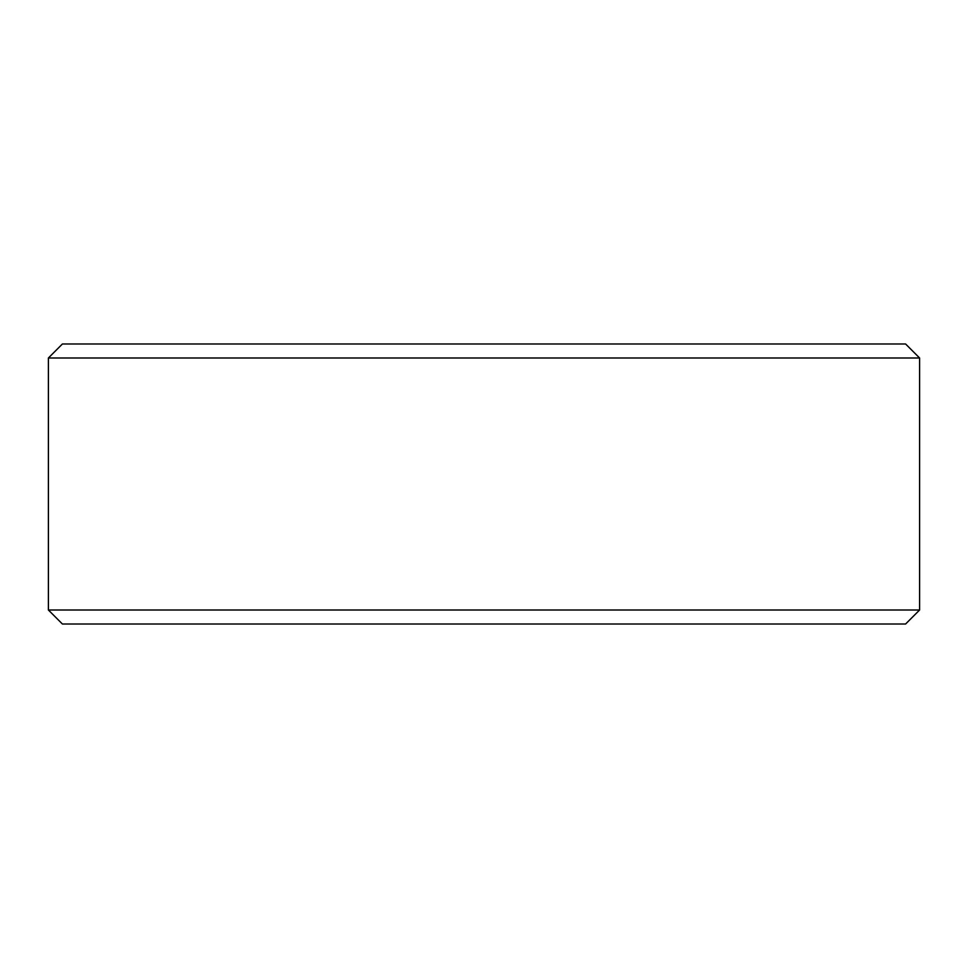 <?xml version="1.0" encoding="UTF-8"?>
<svg xmlns="http://www.w3.org/2000/svg" width="968" height="968" viewBox="0 0 968 968"><rect width="100%" height="100%" fill="white"/><g stroke="black" fill="none" stroke-linecap="round" stroke-linejoin="round"><path stroke-width="1.45" d="M919.6 357.991L905.6 343.991L62.4 343.991L48.4 357.991L48.4 610.009L919.6 610.009L919.6 357.991L48.4 357.991M919.6 610.009L905.6 624.009L62.4 624.009L48.4 610.009"/></g></svg>
